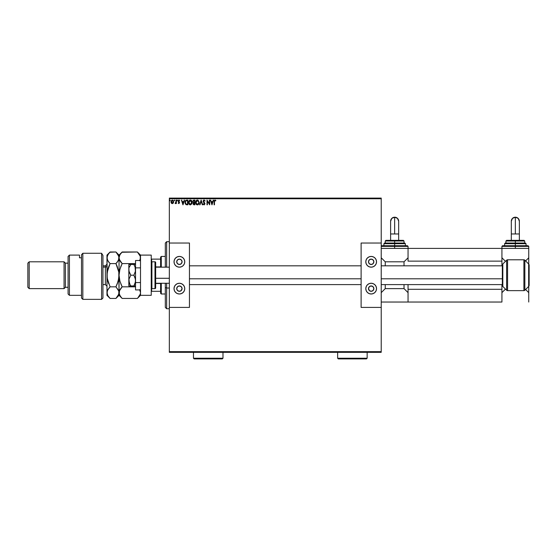 <?xml version="1.0" encoding="UTF-8"?>
<svg xmlns="http://www.w3.org/2000/svg" width="557" height="557" viewBox="0 0 557 557"><rect width="100%" height="100%" fill="white"/><g stroke="black" fill="none" stroke-linecap="round" stroke-linejoin="round"><path stroke-width="0.84" d="M169.335 198.772L381.225 198.772L381.225 243.026L361.11 243.026L361.11 307.401L381.225 307.401L381.225 351.655L169.335 351.655L169.335 307.401L169.335 352.33L381.225 352.33L169.335 352.33L169.335 351.655L381.225 351.655L381.225 198.772L169.335 198.772L169.335 243.026L169.335 198.772M173.338 202.901L173.61 201.822L173.255 203.033L172.28 203.604L173.526 202.456L173.283 200.652L172.28 200.054L171.284 200.652L171.312 203.04L172.134 203.597L173.074 203.263M176.012 200.116L176.374 200.116L176.012 200.116L175.935 202.56L175.114 203.486L176.012 203.04L176.374 203.542L176.374 200.116L176.374 203.542L176.374 200.116L176.012 200.116L175.956 202.442L175.114 203.486L176.012 203.04L176.374 203.542L176.012 203.542M178.484 202.943L179.201 202.72L178.184 201.042L178.943 200.054L179.688 200.52L178.539 201.028L179.563 202.706L178.881 203.604L179.556 202.567L178.567 200.833L179.688 200.52L178.609 200.144L178.212 201.314L179.201 202.797L178.184 203.117L178.881 203.604L178.393 202.825L178.881 203.604L178.184 203.117M186.776 200.116L185.377 200.819L185.028 203.047L185.899 204.558L187.869 204.809L187.869 200.116L186.776 200.116C185.53 200.283 184.931 201.049 184.98 202.4L186.045 204.635L187.869 204.809L187.869 200.116L187.869 204.809L186.108 204.663M193.913 200.116L194.853 200.116L193.279 200.325L192.806 201.446L193.544 202.644L193.112 203.5L193.37 204.496L194.853 204.809L194.853 200.116L194.853 204.809L194.853 200.116L193.913 200.116L192.806 201.446L193.544 202.644L193.105 203.646L194.184 204.809L194.853 204.809L194.073 204.802M199.998 204.809L199.601 204.809L201.112 200.116L199.601 204.809L199.998 204.809L201.14 201.244L202.282 204.809L202.671 204.809L201.168 200.116L202.671 204.809L201.168 200.116L199.601 204.809L199.998 204.809L201.14 201.244L202.282 204.809L202.671 204.809L202.282 204.809M209.355 200.116L209.355 203.604L207.009 200.116L207.009 204.809L207.364 204.809L207.364 201.307L209.717 204.809L209.717 200.116L209.355 200.116L209.717 200.116L209.355 200.116L209.355 203.604L207.009 200.116L207.009 204.809L207.364 204.809L207.364 201.307L209.717 204.809L209.717 200.116L209.641 204.809M214.466 201.683L214.654 200.631L215.851 200.534L214.967 199.991L214.201 200.597L214.104 204.809L214.466 204.809L214.466 201.683L214.967 200.471L215.67 200.896L215.851 200.534L214.967 199.991L214.104 201.634L214.104 204.809L214.466 204.809L214.473 201.321L214.877 200.485L215.67 200.896L215.204 200.541L215.67 200.896L215.67 200.339M213.115 200.116L213.505 200.116L212.001 204.809L213.505 200.116L212.628 201.62L211.312 201.62L210.435 200.116L211.939 204.809L213.505 200.116L212.628 201.62L211.312 201.62L210.435 200.116L211.939 204.809L210.435 200.116L210.831 200.116M204.147 199.991L203.152 201.265L204.544 203.528L204.328 204.398L203.5 203.841L203.214 204.134L204.12 204.927L204.948 203.646L203.57 200.952L204.175 200.471L205.199 201.021L204.147 199.991L203.152 201.265L204.6 203.855L204.127 204.447L203.5 203.841L203.214 204.134L204.12 204.927L204.962 203.834L203.514 201.272L204.175 200.471L205.199 201.021L204.147 199.991M199.183 202.442L198.167 200.228L196.955 200.054L196.001 200.847L195.598 202.887L196.593 204.698L198.383 204.523L199.183 202.442L197.401 204.927L199.183 202.442L197.373 199.991L195.57 202.463L197.401 204.927M192.2 202.442L191.566 200.562L189.972 200.054L188.691 201.627L188.691 203.305L190.209 204.913L191.9 203.841L192.2 202.442L190.39 199.991L188.593 202.463L190.417 204.927L192.2 202.442M184.109 200.116L184.499 200.116L182.995 204.809L184.499 200.116L183.622 201.62L182.306 201.62L181.429 200.116L182.933 204.809L184.499 200.116L183.622 201.62L182.306 201.62L181.429 200.116L182.933 204.809L181.429 200.116L181.826 200.116M177.516 200.443L177.217 200.054L176.917 200.443L177.446 200.701L176.917 200.443L177.217 200.833L177.217 200.054L176.917 200.443L177.217 200.054L177.516 200.443L177.217 200.833L176.917 200.443L177.217 200.054L177.516 200.513M174.752 200.443L174.452 200.054L174.146 200.443L174.452 200.833L174.383 200.06L174.153 200.513L174.515 200.826L174.752 200.443L174.452 200.833L174.752 200.443L174.452 200.833L174.146 200.443L174.452 200.833L174.146 200.443L174.452 200.054L174.452 200.833L174.146 200.443L174.731 200.311M170.24 200.443L169.808 200.088L169.711 200.701L170.219 200.583L169.634 200.443L169.934 200.833L169.934 200.054L169.634 200.443L169.934 200.054L170.24 200.443L169.934 200.833L169.906 200.054M381.225 198.104L169.335 198.104L381.225 198.104L381.225 198.772L381.225 198.104M214.466 204.809L214.104 204.809M214.111 201.411L214.194 200.611M214.898 199.998L215.851 200.534M214.201 200.597L214.111 201.481M211.973 203.674L211.465 202.1L212.475 202.1L211.973 203.674L211.465 202.1L212.475 202.1L211.973 203.674M207.364 204.809L207.009 204.809L207.086 200.116M205.199 201.021L204.099 200.478L203.514 201.272L204.739 203.061M204.315 200.499L203.514 201.272L204.774 203.117M204.12 204.927L203.214 204.134L203.5 203.841L204.127 204.447L204.6 203.855L203.939 202.776L204.475 203.382M203.674 204.141L204.127 204.447L204.6 203.855L204.384 203.242L204.593 203.959M203.5 203.841L204.127 204.447L203.5 203.841L204.127 204.447L204.586 203.688M203.778 202.616L203.479 202.247M203.639 202.456L203.368 202.066M203.166 201.042L203.604 200.2M203.549 200.248L204.029 199.998M196.266 204.419L195.862 203.834M195.751 201.356L196.259 200.513M197.972 204.802L198.383 204.523M198.974 203.625L199.086 203.277M198.612 201.411L198.814 202.609L197.554 204.433L195.953 202.804L197.387 200.471L198.8 202.1M196.182 203.59L196.015 203.138M197.213 204.433L196.83 204.294M195.953 202.121L196.621 200.757M196.37 201.014L196.148 201.397M194.024 204.802L193.648 204.711M193.105 203.646L193.488 202.692M193.544 202.644L193.063 202.295M193.606 202.233L193.182 201.648M193.502 203.361L194.49 204.328L194.49 202.825L193.467 203.632L194.115 204.328L193.467 203.632L194.49 202.825L194.49 204.328L193.502 203.904L194.024 202.839M193.467 203.542L193.913 204.308M194.49 202.337L194.49 200.597L194.49 202.337M193.168 201.342L193.864 200.604M193.182 201.244L193.53 200.701M189.728 204.76L189.032 204.092M188.691 201.627L189.276 200.513M189.819 200.109L190.174 200.012M191.768 200.833L191.19 200.228L191.761 200.833M190.891 200.583L191.733 201.669M191.712 203.291L191.845 202.442L190.236 204.433L188.955 202.463L190.403 200.471L191.789 202.985M191.392 203.904L190.487 204.44M189.199 203.59L188.969 202.804M190.236 204.433L189.846 204.294M188.969 202.121L189.645 200.757M189.387 201.014L189.164 201.397M191.295 200.889L190.898 200.583M190.828 204.356L191.316 203.994M187.159 204.809L186.045 204.635M184.98 202.4L185.001 201.982M186.233 204.196L185.53 203.437L186.233 204.196L187.27 204.328L186.233 204.196L185.342 202.4L185.941 200.84L187.507 200.597L187.507 204.328L187.006 204.322L187.507 204.328L187.507 200.597L187.117 200.597M182.968 203.674L182.459 202.1L183.469 202.1L182.968 203.674L182.459 202.1L183.469 202.1L182.968 203.674M178.936 203.173L178.393 202.825L178.853 203.18L179.201 202.72L178.853 203.18L179.201 202.72L178.755 202.059L179.152 202.483M178.755 202.059L178.184 201.042L178.303 201.571L179.055 200.06M179.688 200.52L178.943 200.054L179.688 200.52L178.943 200.054L179.688 200.52L178.539 201.028L178.985 200.471L178.63 201.356L179.479 202.24M179.479 200.833L178.985 200.471L178.539 201.028L179.138 201.808M178.881 203.604L179.563 202.706L178.881 203.604M176.917 200.443L177.217 200.833L177.217 200.054M176.012 203.04L175.385 203.604L176.012 203.04L175.385 203.604L175.497 203.18M175.281 203.124L176.012 201.502M175.448 203.18L175.956 202.442L175.448 203.18M172.426 203.597L171.312 203.04L172.28 203.604L171.312 203.04L170.957 201.822L171.312 203.04L170.957 201.822L172.28 200.054L173.61 201.822M172.016 203.57L171.493 203.263M172.357 200.054L172.802 200.179M172.287 200.471L173.248 201.815L172.224 203.18L171.375 201.362L171.333 202.045L172.287 200.471L172.955 200.847M173.018 200.938L173.234 201.585M172.224 203.18L173.248 201.815L172.51 203.145M172.169 203.173L171.333 202.045M187.006 204.322L186.358 204.238M171.375 201.362L171.549 200.938M173.192 202.275L173.018 202.699M166.654 288.018L166.654 283.262L166.654 288.018L169.335 288.018L166.654 288.018L166.654 308.738L166.654 288.018L165.311 287.503L166.654 288.018M166.654 267.165L166.654 241.689L166.654 267.165M165.311 243.026L165.311 267.165L165.311 243.026L166.654 241.689L169.335 241.689M165.311 283.262L165.311 287.503L165.311 283.262M165.311 307.401L165.311 287.503L165.311 307.401L166.654 308.738L169.335 308.738M160.618 283.506L160.618 293.316L161.286 293.992L161.286 283.262L161.286 293.992L165.311 293.992L161.286 293.992L160.618 293.316L160.618 283.262L155.654 283.506L160.618 283.506M160.618 266.921L160.618 259.123L160.618 266.921L155.654 266.921L160.618 266.921M160.618 257.111L160.618 259.123L160.618 257.111L161.286 256.436L160.618 257.111M161.286 267.165L161.286 256.436L161.286 267.165M165.311 256.436L161.286 256.436L165.311 256.436M151.232 291.304L160.618 291.304L151.629 291.304L151.629 288.568L151.629 291.304L151.232 291.304M160.618 259.123L151.232 259.123L151.629 259.123L151.629 261.86L151.629 259.123L160.618 259.123M140.503 295.328L140.503 255.099L151.232 255.099L140.503 255.099L140.503 295.328L151.232 295.328L151.232 255.099L151.232 295.328L140.503 295.328L137.391 298.441L122.157 298.441L119.922 295.635L119.045 292.634L119.908 289.654L122.157 286.827L135.539 286.827L122.157 286.827L119.922 281.215L119.045 275.214L119.908 269.247L122.157 263.6L135.539 263.6L122.157 263.6L119.268 259.304L119.045 257.794L119.915 254.807L122.157 251.987L137.391 251.987L140.273 256.283L140.503 257.794L139.633 260.78L140.037 259.966M511.312 233.975L515.336 233.975L515.336 217.202A4.024 4.024 -0 0 0 511.312 221.226L512.489 218.379L515.336 217.202L515.336 233.975L511.312 233.975L511.312 240.346L511.312 221.226C511.549 218.783 512.893 217.439 515.336 217.202C517.78 217.439 519.124 218.783 519.361 221.226L518.184 218.379L515.336 217.202A4.024 4.024 -0 0 1 519.361 221.226L519.361 233.975L515.336 233.975L519.361 233.975L519.361 240.346L519.361 233.975M528.746 248.394L528.746 257.78L528.746 248.394L501.927 248.394L528.746 248.394L528.746 246.382L515.336 246.382L515.336 248.394L515.336 246.382L501.927 246.382L515.336 246.382L515.336 245.714L502.595 245.714L515.336 245.714L515.336 243.701L504.607 243.701L515.336 243.701L515.336 243.026L505.276 243.026L515.336 243.026L515.336 240.346L506.619 240.346L524.053 240.346L505.951 241.014L515.336 241.014L515.336 243.026L525.397 243.026L526.066 243.701L504.607 243.701L505.276 243.026M505.471 243.026L515.336 243.026L515.336 246.382L501.927 246.382L502.595 245.714L528.078 245.714L528.746 246.382M505.478 261.337L501.927 257.78L505.478 261.337M528.746 257.78L525.599 260.934L528.746 257.78L528.746 264.088L528.746 257.78M501.927 302.033L408.051 302.033L501.927 302.033L501.927 289.299L408.051 289.299L408.051 284.599L408.051 302.033L408.051 289.299L501.927 289.299L501.927 302.033M501.927 292.648L505.478 289.097L501.927 292.648M525.599 289.494L528.746 292.648L528.746 302.033L528.746 286.34L528.746 292.648L525.599 289.494M524.722 243.026L524.722 241.014L515.336 241.014L524.722 241.014L524.053 240.346M515.336 243.701L526.066 243.701L515.336 243.701M515.336 243.026L525.397 243.026L515.336 243.026M515.336 246.382L528.746 246.382L515.336 246.382M515.336 245.714L528.078 245.714L515.336 245.714M179.918 264.436L179.396 264.484A2.681 2.681 0 0 1 176.708 261.804A2.681 2.681 0 0 1 179.396 259.123L181.29 259.91L182.076 261.804L181.29 263.698L179.396 264.484L177.495 263.698L176.708 261.804L177.495 259.91L179.396 259.123A2.681 2.681 0 0 1 182.076 261.804A2.681 2.681 0 0 1 179.396 264.484L178.867 264.436M178.867 285.992L179.396 285.943A2.681 2.681 0 0 1 182.076 288.623A2.681 2.681 0 0 1 179.396 291.304A2.681 2.681 0 0 1 176.708 288.623A2.681 2.681 0 0 1 179.396 285.943L181.29 286.73L182.076 288.623L180.886 290.858L178.867 291.255L177.161 290.113L176.764 288.101L177.906 286.395L179.918 285.992M179.396 293.992A5.361 5.361 0 0 1 174.028 288.623A5.361 5.361 0 0 1 179.396 283.262L181.443 283.666L183.183 284.829L184.346 286.57L184.757 288.623L184.346 290.677L183.183 292.418L181.443 293.581L179.396 293.992L177.342 293.581L175.601 292.418L174.438 290.677L174.028 288.623L174.438 286.57L175.601 284.829L177.342 283.666L179.396 283.262A5.361 5.361 0 0 1 184.757 288.623A5.361 5.361 0 0 1 179.396 293.992M179.396 267.165A5.361 5.361 0 0 1 174.028 261.804A5.361 5.361 0 0 1 179.396 256.436L181.443 256.847L183.183 258.009L184.346 259.75L184.757 261.804L184.346 263.858L183.183 265.598L181.443 266.761L179.396 267.165L177.342 266.761L175.601 265.598L174.438 263.858L174.028 261.804L174.438 259.75L175.601 258.009L177.342 256.847L179.396 256.436A5.361 5.361 0 0 1 184.757 261.804A5.361 5.361 0 0 1 179.396 267.165L180.44 267.068M169.335 243.026L169.335 307.401L189.45 307.401L189.45 243.026L169.335 243.026L189.45 243.026L189.45 307.401L169.335 307.401L169.335 243.026M182.376 257.341L181.443 256.847M174.438 263.858L174.933 264.784M181.624 263.294L181.29 263.698M177.495 263.698L177.161 263.294M179.396 283.262L178.344 283.367M176.416 293.086L177.342 293.581M184.346 286.57L183.852 285.644M181.29 286.73L181.624 287.134M177.161 287.134L177.495 286.73M155.654 278.284L169.335 278.284L155.654 278.284M189.45 278.799L361.11 278.799L189.45 278.799M381.225 278.799L502.33 278.799L381.225 278.799M154.985 261.804L154.985 288.623A0.668 0.668 0 0 0 155.654 287.955L155.654 262.472A0.668 0.668 0 0 0 154.985 261.804L151.901 261.804A0.668 0.668 0 0 0 151.232 262.472A0.668 0.668 0 0 1 151.901 261.804L151.901 288.623L151.901 261.804L154.985 261.804A0.668 0.668 0 0 1 155.654 262.472L155.654 287.955A0.668 0.668 0 0 1 154.985 288.623L154.985 261.804M151.232 287.955A0.668 0.668 0 0 0 151.901 288.623L154.985 288.623L151.901 288.623A0.668 0.668 0 0 1 151.232 287.955M523.9 259.792A1.344 1.344 0 0 1 524.847 260.182L528.656 263.997A1.678 1.678 0 0 1 529.15 265.181A1.678 1.678 0 0 0 528.656 263.997L524.847 260.182L524.847 290.246A1.344 1.344 0 0 1 523.9 290.636L507.58 290.636A1.344 1.344 0 0 1 506.626 290.246L502.818 286.437A1.678 1.678 0 0 1 502.33 285.247L502.33 265.181A1.678 1.678 0 0 1 502.818 263.997L506.626 260.182A1.344 1.344 0 0 1 507.58 259.792L523.9 259.792L507.58 259.792L507.58 290.636L523.9 290.636L523.9 259.792L523.9 290.636A1.344 1.344 0 0 0 524.847 290.246L528.656 286.437L524.847 290.246L524.847 260.182A1.344 1.344 0 0 0 523.9 259.792M529.15 285.247A1.678 1.678 0 0 1 528.656 286.437L528.656 263.997L528.656 286.437A1.678 1.678 0 0 0 529.15 285.247L529.15 265.181L529.15 285.247M506.626 290.246L506.626 260.182L502.818 263.997L502.818 286.437L506.626 290.246A1.344 1.344 0 0 0 507.58 290.636L507.58 259.792A1.344 1.344 0 0 0 506.626 260.182L506.626 290.246M502.33 285.247A1.678 1.678 0 0 0 502.818 286.437L502.818 263.997A1.678 1.678 0 0 0 502.33 265.181L502.33 285.247M501.927 248.394L408.051 248.394L408.051 261.136L501.927 261.136L501.927 265.828L501.927 261.136L408.051 261.136L408.051 248.394L501.927 248.394L501.927 261.136L501.927 246.382M501.927 284.599L501.927 289.299L501.927 284.599M129.356 267.165L130.811 264.484L133.882 264.484L135.073 267.082L135.421 271.238L133.882 275.214L135.073 277.804L135.539 280.582L135.079 283.332L133.882 285.943L135.421 285.943L130.811 285.943L133.882 285.943L135.421 281.967L135.414 279.168L133.882 275.214L130.811 275.214L133.882 275.214L135.421 271.238L135.079 267.095L133.882 264.484L128.834 264.484L130.811 264.484L129.398 267.054M129.356 283.262L128.98 279.161L130.811 275.214L128.987 271.28L128.834 264.484L129.398 264.484L128.834 264.484L128.834 280.582L128.834 269.853L129.405 272.652L130.811 275.214L128.98 279.161L128.834 285.943L128.834 280.582L130.032 284.69L129.405 283.381M135.421 285.943L133.882 285.943L134.55 284.669L133.882 285.943M129.398 285.943L130.811 285.943L129.739 284.133M135.539 264.484L134.55 264.484M130.568 285.581L130.032 284.69M130.811 264.484L129.398 264.484M130.032 285.943L130.811 285.943M134.188 265.041L133.882 264.484M135.539 289.925L140.503 289.925L135.539 289.925L135.539 282.573L140.503 282.573L135.539 282.573L135.539 267.861L140.503 267.861L135.539 267.861L135.539 260.502L140.503 260.502L135.539 260.502L135.539 289.925M371.693 264.436L371.171 264.484A2.681 2.681 0 0 1 368.49 261.804A2.681 2.681 0 0 1 371.171 259.123L373.065 259.91L373.851 261.804L373.065 263.698L371.171 264.484L369.27 263.698L368.49 261.804L369.27 259.91L371.171 259.123A2.681 2.681 0 0 1 373.851 261.804A2.681 2.681 0 0 1 371.171 264.484L370.649 264.436M370.649 285.992L371.171 285.943A2.681 2.681 0 0 1 373.851 288.623A2.681 2.681 0 0 1 371.171 291.304A2.681 2.681 0 0 1 368.49 288.623A2.681 2.681 0 0 1 371.171 285.943L373.065 286.73L373.851 288.623L373.065 290.524L371.171 291.304L369.27 290.524L368.539 288.101L369.681 286.395L371.693 285.992M371.171 293.992A5.361 5.361 0 0 1 365.803 288.623A5.361 5.361 0 0 1 371.171 283.262L373.225 283.666L374.965 284.829L376.128 286.57L376.532 288.623L376.128 290.677L374.965 292.418L373.225 293.581L371.171 293.992L369.117 293.581L367.376 292.418L366.214 290.677L365.803 288.623L366.214 286.57L367.376 284.829L369.117 283.666L371.171 283.262A5.361 5.361 0 0 1 376.532 288.623A5.361 5.361 0 0 1 371.171 293.992M371.171 267.165A5.361 5.361 0 0 1 365.803 261.804A5.361 5.361 0 0 1 371.171 256.436L373.225 256.847L374.965 258.009L376.128 259.75L376.532 261.804L376.128 263.858L374.965 265.598L373.225 266.761L371.171 267.165L369.117 266.761L367.376 265.598L366.214 263.858L365.803 261.804L366.214 259.75L367.376 258.009L369.117 256.847L371.171 256.436A5.361 5.361 0 0 1 376.532 261.804A5.361 5.361 0 0 1 371.171 267.165L372.215 267.068M361.11 243.026L381.225 243.026L381.225 307.401L361.11 307.401L361.11 243.026M374.151 257.341L373.225 256.847M366.214 263.858L366.708 264.784M373.399 263.294L373.065 263.698M369.27 263.698L368.936 263.294M371.171 283.262L370.12 283.367M368.191 293.086L369.117 293.581M376.128 286.57L375.627 285.644M373.065 286.73L373.399 287.134M368.936 287.134L369.27 286.73M390.617 233.975L394.641 233.975L394.641 217.202A4.024 4.024 -0 0 0 390.617 221.226L391.794 218.379L394.641 217.202L394.641 233.975L390.617 233.975L390.617 240.346L390.617 221.226C390.854 218.783 392.198 217.439 394.641 217.202C397.085 217.439 398.422 218.783 398.659 221.226L397.482 218.379L394.641 217.202A4.024 4.024 -0 0 1 398.659 221.226L398.659 233.975L394.641 233.975L398.659 233.975L398.659 240.346L398.659 233.975M408.051 248.394L381.225 248.394L408.051 248.394L408.051 246.382L394.641 246.382L394.641 248.394L394.641 246.382L381.225 246.382L394.641 246.382L394.641 245.714L381.9 245.714L394.641 245.714L394.641 243.701L383.912 243.701L394.641 243.701L394.641 243.026L384.581 243.026L394.641 243.026L394.641 240.346L385.924 240.346L403.359 240.346L385.249 241.014L394.641 241.014L394.641 243.026L404.5 243.026M405.371 245.714L405.371 243.701L383.912 243.701L384.581 243.026M384.776 243.026L394.641 243.026L394.641 246.382L381.225 246.382L381.9 245.714L407.376 245.714L408.051 246.382M385.249 288.623L385.249 284.599L385.249 288.623L404.027 288.623L385.249 288.623L381.225 292.648L385.249 288.623M385.249 265.828L385.249 261.804L404.027 261.804L404.027 265.828L404.027 261.804L385.249 261.804L381.225 257.78L385.249 261.804L385.249 265.828M404.027 284.599L404.027 288.623L408.051 292.648L404.027 288.623L404.027 284.599M408.051 257.78L404.027 261.804L408.051 257.78M381.225 302.033L408.051 302.033L381.225 302.033M404.027 243.026L404.027 241.014L394.641 241.014L404.027 241.014L403.359 240.346M394.641 243.701L405.371 243.701L394.641 243.701M394.641 243.026L404.695 243.026L394.641 243.026M394.641 246.382L408.051 246.382L394.641 246.382M394.641 245.714L407.376 245.714L394.641 245.714M101.611 253.268L102.954 255.468L101.611 253.268L82.833 253.268L82.833 299.353L82.833 253.268L81.496 254.758L81.496 298.016L81.496 254.758L82.833 253.268L101.611 253.268L101.611 299.353L101.611 253.268L102.954 255.468L101.611 253.268M102.954 298.016L101.611 299.353L102.954 298.016L102.954 255.468L102.954 298.016M69.423 255.099L68.079 256.436L68.079 293.992L69.423 295.328L69.423 255.099L69.423 295.328L81.496 295.328L69.423 295.328L68.079 293.992L68.079 256.436L69.423 255.099L79.484 255.099L69.423 255.099M64.062 288.623L65.399 287.287L65.399 263.148L64.062 261.804L64.062 288.623L64.062 261.804L29.194 261.804L27.85 263.148L27.85 287.287L29.194 288.623L29.194 261.804L29.194 288.623L64.062 288.623L29.194 288.623L27.85 287.287L27.85 263.148L29.194 261.804L64.062 261.804L65.399 263.148L65.399 287.287L68.079 287.287L65.399 287.287L64.062 288.623M68.079 263.148L65.399 263.148L68.079 263.148M79.484 255.781L79.484 257.794L81.496 257.794L79.484 257.794L79.484 255.099M102.954 284.599L105.364 284.599L105.364 267.082A1.608 1.393 180 0 0 106.972 265.689A1.608 1.393 0 0 1 105.364 267.082L102.954 267.082L105.364 267.082L105.364 265.828L106.972 264.22M140.273 294.145L140.503 292.634L139.626 289.633L140.503 292.634L140.28 294.138L137.663 298.162M140.503 257.877L140.273 256.283L140.273 259.311M140.503 255.099L137.391 251.987L138.644 253.372L137.391 251.987L121.879 252.265M108.928 253.254L110.084 251.987L115.933 251.987L118.175 254.807L119.045 257.794L119.045 275.214L119.045 257.794L119.915 254.807L122.157 251.987L119.045 255.099L119.045 257.794L119.818 260.606M120.862 262.166L119.915 260.78M120.904 262.215L122.157 263.6L120.904 266.364M119.588 270.521L120.904 266.371M119.045 257.877L118.175 260.78L115.933 263.6L118.815 272.164L119.045 292.634L119.045 275.214L119.915 281.194M120.813 283.833L122.157 286.827L119.268 291.13L119.908 289.647M139.821 289.995L140.009 290.399M118.502 279.92L119.045 275.214L118.181 281.181L115.933 286.827L118.815 291.109L119.045 295.328L119.567 290.329M118.223 295.537L119.045 292.634L118.815 291.116L118.822 294.138L115.933 298.441L119.045 295.328L122.157 298.441L120.904 297.062L122.157 298.441L137.391 298.441L138.644 297.062L137.391 298.441M122.157 286.827L120.904 288.213L122.157 286.827L119.922 281.215M119.588 270.507L119.045 275.214L118.815 272.185L118.822 278.222L117.186 284.056L118.175 281.201M121.635 252.53L120.904 253.372M119.275 294.159L120.925 297.083M138.644 253.372L140.273 256.283M138.644 297.055L140.301 294.068M118.578 259.966L119.045 255.099L115.933 251.987L109.813 252.265M118.168 260.794L117.186 262.215L118.168 260.794M108.789 297.006L110.084 298.441L107.849 295.635L106.972 292.634L106.972 295.328L106.972 275.214L107.842 269.247L110.084 263.6L115.933 263.6L117.186 262.215L115.933 263.6L117.186 266.364L116.322 264.401M118.175 281.194L115.933 286.827L117.186 284.063L115.933 286.827L110.084 286.827L108.838 288.213L110.084 286.827L107.202 278.263L106.972 255.099L106.972 292.634L107.842 289.654L110.084 286.827L115.933 286.827L118.55 290.385M107.459 290.413L110.084 286.827M108.037 289.327L107.202 291.123L107.202 294.152L106.972 292.634M107.536 280.004L106.972 275.214L107.195 272.206L110.084 263.6L107.842 260.78L106.972 257.794L107.842 254.8L110.084 251.987L106.972 255.099M108.754 283.861L107.849 281.215M118.181 295.621L115.933 298.441L110.084 298.441L107.863 295.663M107.64 260.404L108.831 262.215L107.202 259.304L106.972 257.794L107.202 259.304M108.309 261.518L110.084 263.6L108.831 266.371M107.849 269.212L108.831 266.364L107.849 269.212M108.831 253.372L107.202 256.276L107.202 259.297M118.815 259.318L117.186 262.215M115.933 263.6L110.084 263.6L108.831 266.364M115.933 251.987L118.815 256.283M117.186 266.364L118.815 272.164L119.045 275.214M107.849 295.635L107.202 294.159M119.045 292.634L118.815 291.116M106.972 295.328L110.084 298.441L115.933 298.441M107.515 279.906L107.842 281.194M118.502 279.906L118.815 278.242M105.364 284.509L105.364 267.082M193.474 358.228L194.142 358.896L222.306 358.896L222.981 358.228L193.474 358.228L222.981 358.228L222.981 352.33L222.981 358.228L222.306 358.896L194.142 358.896L193.474 358.228L193.474 352.33L193.474 358.228M337.639 358.228L338.315 358.896L366.478 358.896L367.147 358.228L337.639 358.228L367.147 358.228L367.147 352.33L367.147 358.228L366.478 358.896L338.315 358.896L337.639 358.228L337.639 352.33L337.639 358.228M505.951 243.026L505.951 241.014L506.619 240.346M504.607 245.714L504.607 243.701M526.066 245.714L526.066 243.701M169.335 267.165L155.654 267.165M189.45 265.828L361.11 265.828M381.225 265.828L502.33 265.828M189.45 284.599L361.11 284.599M381.225 284.599L502.33 284.599M169.335 283.262L155.654 283.262M385.249 243.026L385.249 241.014L385.924 240.346M383.912 245.714L383.912 243.701M405.371 243.701L404.695 243.026M101.611 299.353L82.833 299.353L81.496 298.016M105.364 265.828L102.954 265.828M105.364 284.599L106.972 286.214"/></g></svg>
